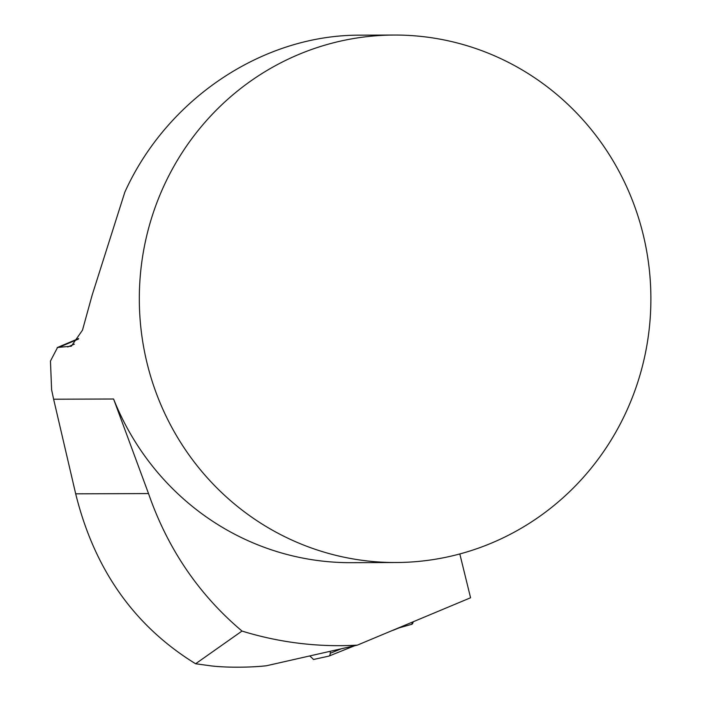 <?xml version="1.0" encoding="UTF-8"?>
<svg xmlns="http://www.w3.org/2000/svg" width="701" height="701" viewBox="0 0 701 701"><rect width="100%" height="100%" fill="white"/><g stroke="black" fill="none" stroke-linecap="round" stroke-linejoin="round"><path stroke-width="1.05" d="M113.588 399.009L53.627 399.219L75.69 493.837C94.363 569.449 134.338 626.089 195.605 663.759L242.003 631.058C198.865 594.641 167.705 548.813 148.524 493.574L113.588 399.009A263.734 255.786 89.8 0 0 351.175 562.675L396.047 562.517A263.734 255.786 89.8 0 0 492.207 542.793A263.734 255.786 89.8 0 0 649.389 270.297A263.734 255.786 89.8 0 0 439.019 38.976A263.734 255.786 89.8 0 0 394.164 35.05A263.734 255.786 89.8 0 0 139.315 299.695A263.734 255.786 89.8 0 0 396.047 562.517M53.627 399.219L51.611 389.782L50.463 361.05L57.552 347.459L71.3 346.215L82.481 330.171L92.146 295.13L124.831 192.17C167.066 98.692 263.059 34.647 360.139 35.173L394.164 35.05M459.812 553.956L470.573 597.769L357.335 645.139L266.529 665.74C251.931 667.457 227.764 667.816 211.632 665.95L195.605 663.759M242.003 631.058A346.688 336.243 89.8 0 0 357.335 645.139M330.18 651.299A24.754 5.59 67.1 0 1 330.25 653.271A24.754 5.59 67.1 0 1 328.979 656.066A24.754 5.59 67.1 0 1 328.769 656.136L313.496 659.492A65.938 14.879 -112.9 0 0 309.676 655.952M411.426 624.389L413.126 621.945A26.375 5.95 67.1 0 1 411.697 624.311A26.375 5.95 67.1 0 1 411.618 624.328L399.333 627.789M399.78 627.518A24.754 5.59 67.1 0 1 399.377 627.772A24.754 5.59 67.1 0 1 399.246 627.816M341.387 648.758L330.25 653.271M75.69 493.837L148.524 493.574M78.293 339.135L59.664 347.013M74.359 344.165L67.69 346.977M78.643 338.53L57.21 347.591M399.316 627.798L411.697 624.311M328.979 656.066L354.68 645.735M393.208 630.252L399.377 627.772"/></g></svg>

